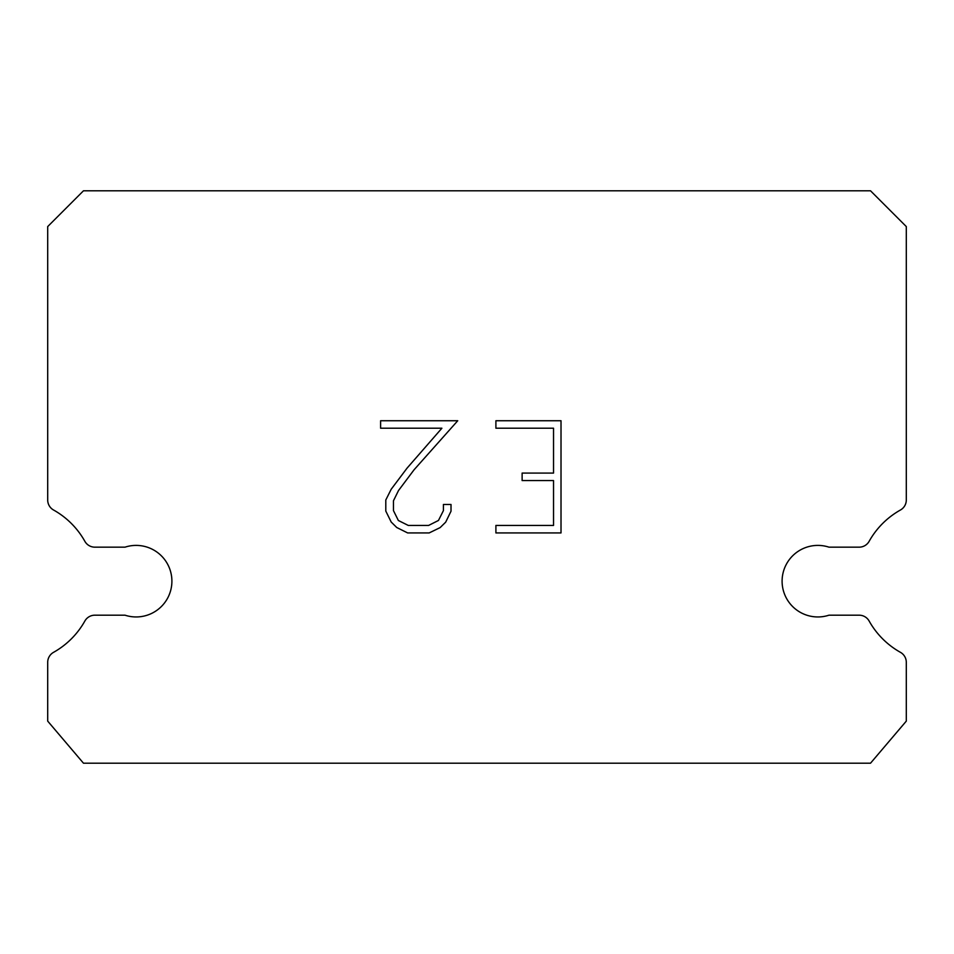 <?xml version="1.0" encoding="UTF-8"?>
<svg xmlns="http://www.w3.org/2000/svg" width="954" height="954" viewBox="0 0 954 954"><rect width="100%" height="100%" fill="white"/><g stroke="black" fill="none" stroke-linecap="round" stroke-linejoin="round"><path stroke-width="1.43" d="M806.786 547.167A35.775 35.775 0 0 1 828.978 547.167L859.16 547.167A11.448 11.448 0 0 0 869.142 541.312A81.567 81.567 0 0 1 900.445 510.008A11.448 11.448 0 0 0 906.3 500.015L906.3 226.575L870.525 190.8L83.475 190.8L47.7 226.575L47.7 500.015A11.448 11.448 0 0 0 53.555 510.008A81.567 81.567 0 0 1 84.858 541.312A11.448 11.448 0 0 0 94.84 547.167L125.022 547.167A35.775 35.775 0 0 1 170.134 570.075A35.775 35.775 0 0 1 125.022 615.187L94.84 615.187A11.448 11.448 0 0 0 84.858 621.03A81.567 81.567 0 0 1 53.555 652.333A11.448 11.448 0 0 0 47.7 662.326L47.7 721.117L83.475 763.2L870.525 763.2L906.3 721.117L906.3 662.326A11.448 11.448 0 0 0 900.445 652.333A81.567 81.567 0 0 1 869.142 621.03A11.448 11.448 0 0 0 859.16 615.187L828.978 615.187A35.775 35.775 0 0 1 783.866 592.279A35.775 35.775 0 0 1 806.786 547.167M553.535 525.439L553.535 480.566L522.124 480.566L522.124 473.089L553.535 473.089L553.535 428.215L495.901 428.215L495.901 420.738L561.012 420.738L561.012 532.928L495.901 532.928L495.901 525.439L553.535 525.439M451.015 504.475L451.015 511.201L445.685 522.16L440.14 527.598L429.181 532.928L407.632 532.928L396.757 527.514L391.2 522.041L385.798 511.082L385.798 499.979L391.2 489.247L407.048 468.152L441.893 428.215L380.61 428.215L380.61 420.738L457.741 420.738L414.06 469.797L398.51 490.535L393.465 500.767L393.465 510.617L398.355 520.49L408.288 525.439L428.596 525.439L438.458 520.467L443.419 510.617L443.419 504.475L451.015 504.475"/></g></svg>
